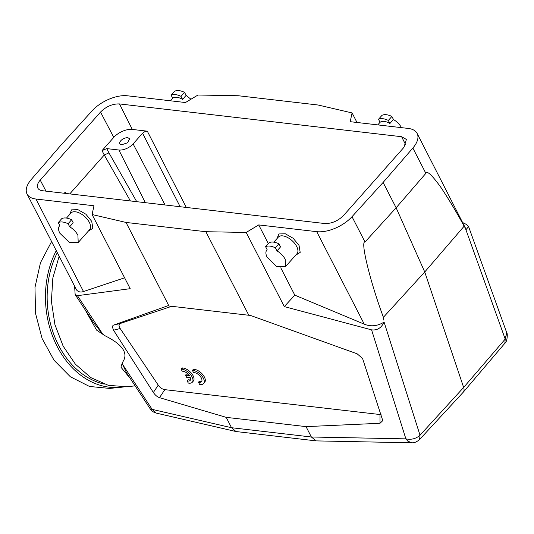 <?xml version="1.0" encoding="UTF-8"?>
<svg xmlns="http://www.w3.org/2000/svg" width="534" height="534" viewBox="0 0 534 534"><rect width="100%" height="100%" fill="white"/><g stroke="black" fill="none" stroke-linecap="round" stroke-linejoin="round"><path stroke-width="0.8" d="M45.997 191.139L40.23 180.118A14.692 7.503 -27.2 0 0 37.827 188.108A14.692 7.503 -27.2 0 0 42.56 190.738L324.685 223.526C331.641 223.726 337.962 221.009 343.649 215.382L403.944 147.337L406.387 139.427L401.615 136.717L119.489 103.93L132.292 129.428L147.324 131.177L144.834 131.644L142.585 133.213L133.113 143.906A11.02 5.627 152.8 0 1 118.888 150.014L106.767 148.606L108.943 152.871L104.257 155L102.027 150.641L106.767 148.606M64.561 193.295L65.221 192.173L65.909 193.455M64.254 193.261L65.221 192.173M132.292 129.428A14.345 7.322 -27.2 0 0 113.775 137.385L102.027 150.641M121.632 144.767L127.533 142.812L129.649 138.733L127.866 137.732A5.507 2.81 -27.2 0 0 121.966 139.681A5.507 2.81 -27.2 0 0 119.85 143.766A5.507 2.81 -27.2 0 0 121.632 144.767M316.729 231.663L258.716 224.921L246.181 232.437L205.87 231.716L126.024 222.438L92.088 214.528L93.971 205.77L35.958 199.028A27.548 14.064 152.8 0 1 27.054 194.022A27.548 14.064 152.8 0 1 31.319 179.417L61.063 145.014L92.168 110.765A27.548 14.064 152.8 0 1 127.446 95.793L185.458 102.535L197.994 95.019L238.304 95.74L318.151 105.018L352.086 112.928L350.204 121.685L408.216 128.427A27.548 14.064 152.8 0 1 417.127 133.433A27.548 14.064 152.8 0 1 412.855 148.038L383.112 182.441L352.013 216.691A27.548 14.064 152.8 0 1 316.729 231.663L364.275 324.171C370.823 326.855 377.431 326.161 384.086 322.102L420.018 435.21C416.039 438.754 411.327 439.969 405.88 438.861L407.883 441.211L411.934 442.793C414.377 442.953 416.941 441.845 419.617 439.462L463.185 392.283A11.02 5.74 -138.5 0 0 463.272 392.19A11.02 5.74 -138.5 0 0 463.646 387.444L505.211 339.077L504.877 343.255C507.507 341.687 507.68 332.842 506.766 332.842L505.264 339.23M40.23 180.118L100.532 112.073C106.213 106.446 112.534 103.73 119.489 103.93M69.78 193.902L104.257 155L130.409 200.951M124.616 277.813L83.504 291.537C80.661 292.505 78.351 291.991 76.582 290.002L27.054 194.022M88.257 231.169L92.849 228.285L91.721 221.356L85.861 214.194L77.984 209.682L71.603 209.849L69.567 214.608M356.992 122.473L352.086 112.928M468.585 226.596L506.693 332.629L505.211 339.077L465.334 228.111L466.155 229.493L468.585 226.596L466.582 224.534L463.011 222.718M417.127 133.433L466.155 229.493M464.146 226.189C456.083 211.417 448.22 198.321 440.563 186.9C431.746 174.832 426.846 170.313 425.858 173.343L396.135 207.779L424.737 271.98L464.146 226.189L465.334 228.111M383.112 182.441L396.135 207.779L365.016 242.002C360.036 240.647 370.629 283.08 383.405 317.303L383.799 320.113M258.716 224.921L268.322 243.611M280.771 267.834L294.808 295.148L364.275 324.171M295.596 255.265L300.188 252.382L299.053 245.453L293.193 238.291L285.316 233.779L278.935 233.945L276.899 238.705M294.808 295.148L284.295 306.596L246.181 232.437M384.086 322.102C381.336 327.969 377.164 330.553 371.577 329.858L284.295 306.596M205.87 231.716L248.811 315.267L250.312 315.38L357.126 353.802L362.566 358.447L382.785 420.638L380.021 423.275L306.042 426.626L311.375 437.006L316.201 440.89L236.015 431.539L231.529 427.721L150.254 408.924L126.638 372.959L122.446 364.175L122.473 362.399C128.781 353.581 122.94 344.684 104.951 335.719L102.581 333.93L77.457 295.676L130.203 288.687L92.088 214.528M126.024 222.438L168.964 305.989L248.811 315.267M306.042 426.626L226.196 417.348L231.529 427.721L311.375 436.999L405.88 438.861L371.577 329.858M226.196 417.348L159.492 397.656C157.216 396.875 155.174 395.147 153.365 392.463L113.535 330.199L112.247 326.561L113.208 325.239L167.783 305.795L168.964 305.989M74.64 286.618L75.147 294.561L77.457 295.676M66.496 218.072L70.955 213.039A12.489 6.508 41.5 0 1 79.966 213.26A12.489 6.508 41.5 0 1 89.345 222.378A12.489 6.508 41.5 0 1 89.645 229.607L78.211 242.509L69.193 242.296L59.815 233.178A12.489 6.508 41.5 0 1 59.514 225.949A12.489 6.508 41.5 0 1 59.821 225.642L58.253 222.598C60.742 221.436 64.027 221.817 68.105 223.739L69.667 226.79L73.205 222.798L71.636 219.754L68.105 223.739M93.75 322.89L102.581 333.93M383.405 317.303L424.737 271.98L463.646 387.444L420.018 435.21L419.617 439.462M273.829 242.169L278.287 237.136A12.489 6.508 41.5 0 1 287.299 237.356A12.489 6.508 41.5 0 1 296.684 246.474A12.489 6.508 41.5 0 1 296.977 253.703L285.543 266.606L276.532 266.393L267.147 257.275A12.489 6.508 41.5 0 1 266.853 250.046A12.489 6.508 41.5 0 1 267.154 249.738L265.592 246.695C268.081 245.533 271.359 245.914 275.437 247.836L277.006 250.887L280.537 246.895L278.975 243.851L275.437 247.836M381.049 414.651L164.826 389.653C162.296 389.239 160.107 387.731 158.244 385.141L120.177 328.543L118.969 325.319L120.35 323.457L171.714 306.309M407.883 441.211L411.641 442.793L316.201 440.89M84.939 309.48L96.581 330.112L104.951 335.719M59.114 256.407L52.833 278.007L51.404 301.309L54.915 324.572L63.119 346.072L75.401 364.208L90.84 377.618L108.302 385.321L126.471 386.736L135.115 385.875M130.056 378.172L120.918 367.165L122.473 362.399M236.015 431.539L156.248 413.102L152.13 409.371L122.446 364.175M69.667 226.79A12.489 6.508 41.5 0 1 77.911 235.28L78.211 242.509M190.952 99.244L186.106 95.399L182.575 99.384A12.489 6.508 -138.5 0 0 172.722 98.243L171.16 95.192L174.691 91.207C177.181 90.046 180.465 90.426 184.544 92.349L181.006 96.34L182.575 99.384M401.688 127.986C399.839 124.569 397.096 121.739 393.445 119.496L389.907 123.481A12.489 6.508 -138.5 0 0 380.061 122.339L378.493 119.289L382.03 115.304C384.52 114.142 387.804 114.523 391.876 116.445L388.345 120.437L389.907 123.481M277.006 250.887A12.489 6.508 41.5 0 1 285.249 259.377L285.543 266.606M203.588 383.566L204.629 382.391A9.185 4.786 -138.5 0 0 204.409 377.071A9.185 4.786 -138.5 0 0 194.556 369.334L193.441 369.234L192.4 370.409L193.488 372.525A6.415 3.344 -138.5 0 1 201.331 377.999A6.415 3.344 -138.5 0 1 201.485 381.71A6.415 3.344 -138.5 0 1 199.402 382.384L198.474 382.224L199.576 384.367A9.185 4.786 -138.5 0 0 203.588 383.566A9.185 4.786 -138.5 0 0 203.367 378.246A9.185 4.786 -138.5 0 0 193.515 370.509L192.4 370.409M201.872 381.009A6.415 3.344 -138.5 0 1 200.444 381.209L199.516 381.049L198.474 382.224M188.182 374.174L186.56 373.987L185.518 375.162L186.613 377.284L190.478 377.738A6.415 3.344 -138.5 0 1 190.191 380.388A6.415 3.344 -138.5 0 1 187.18 380.902L188.222 379.727A6.415 3.344 -138.5 0 0 190.578 379.681M187.18 380.902L188.282 383.045A9.185 4.786 -138.5 0 0 192.293 382.237L193.335 381.062A9.185 4.786 -138.5 0 0 193.114 375.749A9.185 4.786 -138.5 0 0 183.262 368.013L182.147 367.913L181.106 369.081L182.194 371.203A6.415 3.344 -138.5 0 1 189.39 375.609L185.518 375.162M58.253 222.598L61.79 218.606A15.98 8.324 -138.5 0 1 71.636 219.754M186.106 95.399L184.544 92.349M171.16 95.192A15.98 8.324 41.5 0 1 181.006 96.34M57.251 252.789A84.112 64.681 84.3 0 0 104.25 384.12M393.445 119.496L391.876 116.445M378.493 119.289A15.98 8.324 41.5 0 1 388.345 120.437M265.592 246.695L269.123 242.703A15.98 8.324 -138.5 0 1 278.975 243.851M194.556 369.334L193.515 370.509M200.444 381.209L199.402 382.384M183.262 368.013L182.221 369.188L181.106 369.081M192.293 382.237A9.185 4.786 -138.5 0 0 192.073 376.924A9.185 4.786 -138.5 0 0 182.221 369.188M123.541 386.943A86.314 66.376 -95.7 0 1 120.631 387.324A86.314 66.376 -95.7 0 1 55.683 343.429A86.314 66.376 -95.7 0 1 56.21 250.76M51.531 241.662L40.477 262.701L34.977 287.392L35.544 313.471L42.113 338.549L54.094 360.323L70.381 376.79L89.485 386.456L109.65 388.418L120.631 387.324M133.113 143.906L165.073 204.976M118.888 150.014L145.321 202.68M142.585 133.213L180.158 206.731M136.731 201.685L108.943 152.871M147.324 131.177L186.306 207.446M405.72 144.894L401.615 136.717M113.775 137.385L100.532 112.073M35.958 199.028L83.504 291.537M412.855 148.038L425.858 173.343M352.013 216.691L365.016 242.002M379.974 414.658L380.021 423.275M159.492 397.656L164.826 389.653M120.35 323.457L113.208 325.239M113.535 330.199L120.177 328.543M158.244 385.141L153.365 392.463M152.13 409.371L150.294 408.977M94.117 323.45L75.147 294.561M59.514 225.949L59.808 225.615M172.709 98.216L170.433 100.793M380.048 122.313L377.765 124.889M504.877 343.262L463.272 392.19M266.853 250.046L267.14 249.712M156.255 413.102L154.359 412.422C152.717 411.674 151.369 410.533 150.314 409.011L150.254 408.924"/></g></svg>
